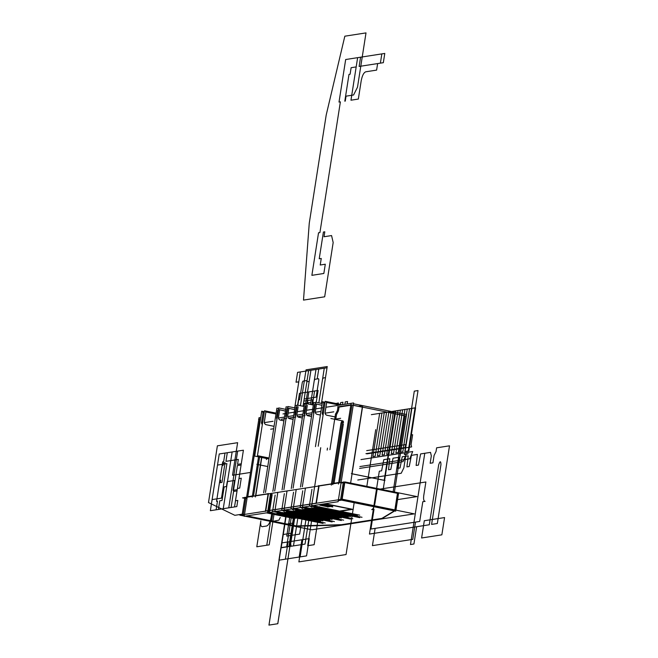 <?xml version="1.0" encoding="UTF-8"?>
<svg xmlns="http://www.w3.org/2000/svg" width="658" height="658" viewBox="0 0 658 658"><rect width="100%" height="100%" fill="white"/><g stroke="black" fill="none" stroke-linecap="round" stroke-linejoin="round"><path stroke-width="0.99" d="M263.652 492.76L276.895 408.207L278.638 408.56M278.416 409.975L277.791 410.066L276.631 417.468L277.791 410.066L276.631 417.468L277.791 410.066L278.416 409.975L277.791 410.066L278.416 409.975L277.791 410.066L276.631 417.468L277.257 417.369L276.59 417.476M276.615 417.616A2.517 2.336 81.2 0 0 276.969 419.228A2.517 2.336 -98.8 0 1 276.615 417.616A2.517 2.336 81.2 0 0 276.969 419.228A2.517 2.336 81.2 0 1 276.615 417.616M265.495 492.472L278.737 407.919L285.695 409.342M285.424 411.077L279.675 409.794M279.634 409.786L278.474 417.18M280.25 420.084A2.517 2.336 81.2 0 1 278.457 417.328A2.517 2.336 81.2 0 0 280.25 420.084A2.517 2.336 81.2 0 1 278.457 417.328A2.517 2.336 81.2 0 0 280.25 420.084L283.902 420.816L280.398 420.117M280.555 420.133A2.517 2.336 -98.8 0 1 278.54 417.057M276.566 417.624L277.232 417.517M279.699 409.63L278.499 417.32M285.432 411.061L279.313 409.695M272.856 491.32L286.098 406.776L287.842 407.129M287.62 408.544L286.995 408.634L285.835 416.037L286.995 408.634L285.835 416.037L286.995 408.634L287.62 408.544L286.995 408.634L287.62 408.544L286.995 408.634L285.835 416.037L286.46 415.938L285.794 416.045M285.819 416.185A2.517 2.336 81.2 0 0 286.172 417.797A2.517 2.336 -98.8 0 1 285.819 416.185A2.517 2.336 81.2 0 0 286.172 417.797A2.517 2.336 81.2 0 1 285.819 416.185M274.699 491.041L287.941 406.488L294.899 407.911M294.628 409.638L288.878 408.363M288.837 408.355L287.678 415.749M287.661 415.897A2.517 2.336 81.2 0 0 289.454 418.653A2.517 2.336 81.2 0 1 287.661 415.897A2.517 2.336 81.2 0 0 289.454 418.653A2.517 2.336 81.2 0 1 287.661 415.897M289.602 418.685L293.106 419.401L289.487 418.644M289.759 418.702A2.517 2.336 -98.8 0 1 287.743 415.617M285.769 416.193L286.436 416.086M288.903 408.199L287.702 415.889M294.636 409.621L288.517 408.264M282.06 489.889L295.302 405.344L297.046 405.698M296.824 407.105L296.199 407.203L295.039 414.606L296.199 407.203L295.039 414.606L296.199 407.203L296.824 407.105L296.199 407.203L296.824 407.105L296.199 407.203L295.039 414.606L295.664 414.507L294.998 414.614M295.023 414.754A2.517 2.336 81.2 0 0 295.376 416.366A2.517 2.336 -98.8 0 1 295.023 414.754A2.517 2.336 81.2 0 0 295.376 416.366A2.517 2.336 81.2 0 1 295.023 414.754M283.902 489.61L297.145 405.057L304.103 406.479M298.041 406.915L296.881 414.318M296.865 414.466A2.517 2.336 81.2 0 0 298.658 417.221A2.517 2.336 81.2 0 1 296.865 414.466A2.517 2.336 81.2 0 0 298.658 417.221A2.517 2.336 81.2 0 1 296.865 414.466M298.806 417.254L302.31 417.97L298.691 417.213M298.962 417.271A2.517 2.336 -98.8 0 1 296.955 414.186M294.973 414.762L295.639 414.655M298.115 406.767L296.906 414.458M291.264 488.458L304.506 403.913L306.25 404.267M306.028 405.673L305.402 405.772L304.243 413.175L305.402 405.772L304.243 413.175L305.402 405.772L306.028 405.673L305.402 405.772L306.028 405.673L305.402 405.772L304.243 413.175L304.868 413.076L304.202 413.183M304.226 413.323A2.517 2.336 81.2 0 0 304.58 414.935A2.517 2.336 -98.8 0 1 304.226 413.323A2.517 2.336 81.2 0 0 304.58 414.935A2.517 2.336 81.2 0 1 304.226 413.323M293.106 488.17L306.348 403.625L313.307 405.04M307.245 405.484L306.085 412.887M306.069 413.035A2.517 2.336 81.2 0 0 307.862 415.79A2.517 2.336 81.2 0 1 306.069 413.035A2.517 2.336 81.2 0 0 307.862 415.79A2.517 2.336 81.2 0 1 306.069 413.035M308.01 415.823L311.514 416.539M311.514 416.522L307.895 415.782M308.174 415.831A2.517 2.336 -98.8 0 1 306.159 412.755M304.177 413.331L304.843 413.224M307.319 405.328L306.11 413.027M300.476 487.027L313.71 402.482L315.453 402.836M315.231 404.242L314.606 404.341L313.455 411.744L314.606 404.341L313.455 411.744L314.606 404.341L315.231 404.242L314.606 404.341L315.231 404.242L314.606 404.341L313.455 411.744L314.072 411.645L313.405 411.744M313.43 411.892A2.517 2.336 81.2 0 0 313.784 413.504A2.517 2.336 -98.8 0 1 313.43 411.892A2.517 2.336 81.2 0 0 313.784 413.504A2.517 2.336 81.2 0 1 313.43 411.892M302.31 486.739L315.552 402.194L322.198 403.543M321.926 405.279L316.49 404.061M316.449 404.053L315.289 411.456M315.272 411.604A2.517 2.336 81.2 0 0 317.066 414.359A2.517 2.336 81.2 0 1 315.272 411.604A2.517 2.336 81.2 0 0 317.066 414.359A2.517 2.336 81.2 0 1 315.272 411.604M317.214 414.392L320.397 415.042L317.098 414.351M317.378 414.4A2.517 2.336 -98.8 0 1 315.363 411.324M313.381 411.892L314.047 411.793M316.523 403.897L315.314 411.595M321.926 405.262L316.128 403.963M283.54 513.84L286.205 513.429M288.697 513.034L290.811 512.705M293.304 512.319L295.409 511.99M297.901 511.603L300.015 511.274M302.507 510.888L304.613 510.559M307.105 510.172L309.219 509.843M311.711 509.457L313.817 509.127M316.309 508.741L318.423 508.412M320.915 508.025L323.02 507.696M332.603 506.208L322.453 504.143M267.938 510.666L317 503.033M319.92 505.204L327.906 506.833L319.92 505.204L327.906 506.833L319.92 505.204L327.906 506.833L330.365 506.446M331.361 506.29L325.677 505.138M325.414 505.081L321.515 504.291M316.013 503.296L269.18 510.575M283.104 510.929L284.264 511.167M292.308 509.498L293.468 509.736M301.512 508.066L302.672 508.305M310.716 506.635L311.876 506.874M319.673 506.75L317.181 507.137M320.726 447.711L311.695 505.385L359.704 515.156M311.958 489.363L309.4 505.747L357.409 515.518M351.24 403.321L353.585 402.951L338.122 501.709L267.526 512.689L270.43 494.133M351.109 403.338L325.932 407.253M323.062 407.705L315.75 408.84M313.817 409.144L306.546 410.271M304.613 410.576L297.334 411.702M295.409 412.007L288.13 413.134M286.197 413.438L282.989 413.94M271.713 494.397L269.196 510.468L271.713 494.397M316.375 503.131L319.056 485.974L331.459 484.041L319.056 485.974L331.459 484.041L319.056 485.974L316.375 503.131L319.056 485.974L316.375 503.131L319.056 485.974L331.459 484.041M331.731 483.918L341.041 424.451M341.083 424.196A3.142 1.102 101.5 0 1 342.464 421.038A3.142 1.102 101.5 0 1 343.476 422.625A3.142 1.102 -78.5 0 0 342.464 421.038A3.142 1.102 -78.5 0 0 341.083 424.196A3.142 1.102 101.5 0 1 342.464 421.038A3.142 1.102 101.5 0 1 343.476 422.625A3.142 1.102 -78.5 0 0 342.464 421.038A3.142 1.102 -78.5 0 0 341.083 424.196M343.377 423.842L334.075 483.26M334.017 483.646L338.64 482.931M339.775 482.709L351.931 405.065M350.813 405.238L339.051 407.063L350.813 405.238L339.051 407.063L350.813 405.238L339.051 407.063L338.5 410.559M338.352 411.003L336.509 414.68L335.753 419.491L336.509 414.68L338.352 411.003L336.509 414.68L338.352 411.003L336.509 414.68L335.753 419.491M276.064 513.865L268.661 512.352L271.474 494.347M278.219 513.413L275.727 513.799M325.216 523.011L277.207 513.24M275.143 495.096L272.577 511.472L320.594 521.243M281.418 419.261L286.649 418.447M288.582 418.151L295.853 417.016M297.786 416.711L305.057 415.585M306.99 415.28L311.826 414.532M395.261 412.278L405.262 414.31L406.619 414.104L394.372 492.349M393.139 491.748L405.024 415.864L393.139 491.748L405.024 415.864L395.022 413.833L405.024 415.864L395.022 413.833L405.024 415.864L393.139 491.748L405.024 415.864L395.022 413.833M277.824 492.332L274.88 511.118L322.889 520.889M284.108 512.171L332.117 521.942M334.42 521.58L286.411 511.809M287.423 511.982L284.93 512.368M284.346 493.665L281.78 510.04L329.798 519.812M287.028 490.901L284.083 509.687L332.093 519.458M293.312 510.74L341.321 520.511M343.624 520.149L295.615 510.378M296.626 510.55L294.142 510.937M293.55 492.233L290.984 508.609L339.002 518.381M296.232 489.47L293.287 508.256L341.296 518.027M302.516 509.3L350.525 519.08M352.828 518.718L304.819 508.947M305.83 509.119L303.346 509.506M302.754 490.802L300.196 507.178L348.205 516.949M305.435 488.039L302.491 506.825L350.5 516.596M311.719 507.869L359.729 517.64M362.032 517.287L314.022 507.515M315.042 507.688L312.55 508.075M310.469 508.182L307.977 508.568M301.265 509.613L298.773 509.999M292.062 511.044L289.569 511.43M282.858 512.475L280.366 512.862M318.299 485.908L331.459 483.86M331.254 506.421L327.61 506.989M318.785 485.563L315.98 503.518M320.52 504.447L332.784 506.94M341.025 422.954L331.287 485.152M340.803 424.402A3.142 1.102 101.5 0 1 342.621 420.89A3.142 1.102 101.5 0 1 343.237 422.576M358.487 406.307L362.739 405.641L350.492 483.877M351.898 473.727L362.319 407.179L351.898 473.727L362.319 407.179L353.214 405.32L362.319 407.179L353.214 405.32L362.319 407.179L351.898 473.727L362.319 407.179L353.214 405.32M342.505 422.428L332.767 484.625M332.841 483.449L338.821 482.52M395.014 412.229L362.739 405.657M362.698 405.649L353.461 403.773M351.117 403.296L338.459 484.091M394.636 413.75L384.214 480.307M384.206 480.348L352.071 473.801M351.364 473.62L384.971 480.455M390.803 412.879L395.277 412.188L383.03 490.416M406.315 416.045L351.125 404.81L337.727 406.891M337.365 410.806L338.023 406.595M337.505 410.362L335.35 414.655M329.929 449.685L335.555 413.775M327.166 450.113L327.487 448.09M268.941 458.988L254.704 456.084L261.728 411.201L264.343 411.727M264.269 412.196L263.118 412.369L264.269 412.196L263.118 412.369L264.269 412.196L263.118 412.369L261.571 422.239L262.723 422.058L261.522 422.247M261.547 422.436A2.517 2.336 81.2 0 0 262.336 424.55A2.517 2.336 -98.8 0 1 261.547 422.436A2.517 2.336 81.2 0 0 262.336 424.55A2.517 2.336 81.2 0 1 261.547 422.436M269.097 458.026L257.459 455.657L264.491 410.765L276.121 413.134M275.99 413.997L265.931 411.949M265.881 411.941L264.335 421.811M264.31 422A2.517 2.336 81.2 0 0 266.12 424.706A2.517 2.336 81.2 0 1 264.31 422A2.517 2.336 81.2 0 0 266.12 424.706A2.517 2.336 81.2 0 1 264.31 422M266.26 424.747L273.777 426.277M266.161 424.706L274.082 426.318M266.416 424.755A2.517 2.336 -98.8 0 1 264.409 421.688M263.093 412.179L264.302 411.998M261.489 422.444L262.69 422.255M265.964 411.735L264.36 421.992M261.571 422.239L263.118 412.369L261.571 422.239L263.118 412.369L261.571 422.239L262.723 422.058M262.723 412.311L264.286 412.064M275.99 413.981L265.593 411.867M315.445 446.634L322.478 401.75L325.085 402.277M325.019 402.737L323.868 402.918L325.019 402.737L323.868 402.918L325.019 402.737L323.868 402.918L322.321 412.788L323.473 412.607L322.264 412.796M322.297 412.985A2.517 2.336 81.2 0 0 323.078 415.099A2.517 2.336 -98.8 0 1 322.297 412.985A2.517 2.336 81.2 0 0 323.078 415.099A2.517 2.336 81.2 0 1 322.297 412.985M318.209 446.206L325.241 401.314L342.078 404.744M339.594 405.131L326.681 402.499M326.623 402.49L325.085 412.352M325.06 412.55A2.517 2.336 81.2 0 0 326.861 415.256A2.517 2.336 81.2 0 1 325.06 412.55A2.517 2.336 81.2 0 0 326.861 415.256A2.517 2.336 81.2 0 1 325.06 412.55M327.001 415.288L334.527 416.818M326.911 415.256L334.832 416.868M327.166 415.305A2.517 2.336 -98.8 0 1 325.159 412.237M323.843 402.729L325.044 402.54M322.231 412.994L323.44 412.805M326.713 402.285L325.11 412.541M322.321 412.788L323.868 402.918L322.321 412.788L323.868 402.918L322.321 412.788L323.473 412.607M323.465 402.861L325.036 402.614M339.651 405.122L326.335 402.408M258.536 456.866L252.228 497.16M253.486 496.14L259.597 457.08M258.569 419.204L260.527 418.899M260.461 419.294L259.894 419.385L247.786 496.683L259.894 419.385L247.786 496.683L259.894 419.385L260.461 419.294L259.894 419.385L260.461 419.294L259.894 419.385L247.786 496.683M266.424 459.564L266.737 457.54M272.173 494.487L269.369 512.401L244.241 516.308L247.021 498.534M260.757 417.394L259.68 417.74M247.729 497.07L252.351 496.354M261.777 457.524L255.806 495.63M255.781 495.819L268.094 493.903M268.431 493.854L265.75 511.003M265.733 511.118L268.061 510.756M270.652 494.183L267.839 512.187L323.045 523.423M255.016 495.754L268.176 493.706M268.168 493.442L265.355 511.398M265.363 511.069L268.077 510.641M261.571 457.483L255.386 496.971M246.553 496.872L252.532 495.943M259.071 417.616L246.421 498.41M244.282 516.053L239.833 515.148L342.25 499.208L414.269 513.865L311.851 529.805L244.99 516.193M325.192 503.715L351.89 509.152M351.273 509.243L293.904 518.175L351.273 509.243L293.904 518.175L267.206 512.738L293.904 518.175L351.273 509.243L293.904 518.175L267.206 512.738M244.455 514.926L243.189 515.124M246.964 515.888L296.273 525.923L341.494 524.689L381.854 518.414L394.315 510.871L381.854 518.414L341.494 524.689L296.273 525.923L246.964 515.888L296.273 525.923L246.964 515.888L296.273 525.923L341.494 524.689L296.273 525.923L341.494 524.689L381.854 518.414L341.494 524.689L381.854 518.414L394.315 510.871M394.759 510.6L342.053 499.874M340.671 499.957L338.344 500.319M324.583 503.814L352.548 509.506M292.933 518.644L353.239 509.259M266.416 512.862L294.381 518.553M267.345 512.714L273.383 513.33M244.718 498.328L242.531 497.884L344.957 481.944L416.975 496.601L397.572 499.619M247.161 497.662L245.886 497.859L243.263 514.614L245.886 497.859L243.263 514.614L245.886 497.859L247.161 497.662L245.886 497.859L247.161 497.662L245.886 497.859L243.263 514.614M394.866 509.917L397.465 493.335L394.866 509.917L397.465 493.335L344.759 482.61L397.465 493.335L394.866 509.917L397.465 493.335L344.759 482.61M343.254 482.709L341.041 483.054M323.07 504.044L325.669 505.196M344.833 482.125L342.152 499.225M342.02 500.08L338.286 500.664M341.749 499.29L344.373 482.536M398.575 493.212L395.927 510.131M343.986 482.1L343.369 481.969L340.556 499.932L395.762 511.167M397.777 492.834L395.096 509.966M394.964 510.789L381.541 518.915M340.63 525.166L382.611 518.636M342.341 525.018L295.319 526.293M245.5 497.423L244.883 497.292L242.07 515.247L244.332 515.716M245.969 516.045L297.284 526.49M244.406 515.272L242.728 515.527M294.529 517.714L301.858 516.917L294.529 517.714M294.381 517.591L291.946 533.153L283.17 534.518L285.942 516.834L283.17 534.518L285.942 516.834L283.17 534.518L285.942 516.834L283.17 534.518L285.942 516.834L283.17 534.518L285.942 516.834L283.17 534.518L285.942 516.834L283.17 534.518L285.942 516.834L283.17 534.518L285.942 516.834L283.17 534.518L285.942 516.834L283.17 534.518L285.942 516.834L283.17 534.518L291.946 533.153L283.17 534.518L291.946 533.153L283.17 534.518L291.946 533.153L283.17 534.518L291.946 533.153L283.17 534.518L291.946 533.153L283.17 534.518L291.938 533.153L283.17 534.518L291.938 533.153L283.17 534.518L291.938 533.153L283.17 534.518L291.938 533.153L283.17 534.518L291.938 533.153L294.381 517.591L291.946 533.153L294.381 517.591M280.234 517.533L278.943 520.141L271.507 521.638L272.667 514.235L271.507 521.638L272.667 514.235L271.507 521.638L272.667 514.235L271.507 521.638L272.667 514.235L271.507 521.638L272.667 514.235L271.507 521.638L272.667 514.235L271.507 521.638L272.667 514.235L271.507 521.638L272.667 514.235L271.507 521.638L272.667 514.235L271.507 521.638L272.667 514.235L271.507 521.638L278.943 520.141L271.507 521.638L278.943 520.141L271.507 521.638L278.943 520.141L271.507 521.638L278.943 520.141L271.507 521.638L278.943 520.141L271.507 521.638L278.943 520.141L271.507 521.638L278.943 520.141L271.507 521.638L278.943 520.141L271.507 521.638L278.943 520.141L271.507 521.638L278.943 520.141L280.234 517.533M278.877 417.945L284.486 417.073M276.631 417.468L277.257 417.369M288.081 416.514L293.69 415.642M285.835 416.037L286.46 415.938M297.284 415.083L302.894 414.211M295.039 414.606L295.664 414.507M306.488 413.652L312.098 412.78M304.243 413.175L304.868 413.076M315.692 412.221L320.964 411.398M313.455 411.744L314.072 411.645M306.883 381.739L309.186 381.385L305.625 404.144L309.186 381.385L306.48 398.649L304.177 399.011L306.883 381.739L309.186 381.385L306.48 398.649L304.177 399.011L306.883 381.739L306.62 380.579L302.935 381.155L302.285 382.462L299.579 399.727L298.658 399.867L297.827 405.196L298.658 399.867L297.827 405.196L298.658 399.867L297.827 405.196L298.658 399.867L297.827 405.196L298.658 399.867L297.827 405.196L298.658 399.867L297.827 405.196L298.658 399.867L297.827 405.196L298.658 399.867L297.827 405.196L298.658 399.867L297.827 405.196L298.658 399.867L297.827 405.196L298.658 399.867L299.579 399.727L298.658 399.867L299.579 399.727L298.658 399.867L299.579 399.727L298.658 399.867L299.579 399.727L298.658 399.867L299.579 399.727L298.658 399.867L299.579 399.727L298.658 399.867L299.579 399.727L298.658 399.867L299.579 399.727L298.658 399.867L299.579 399.727L298.658 399.867L299.579 399.727L302.285 382.462L299.579 399.727L302.285 382.462L299.579 399.727L302.285 382.462L299.579 399.727L302.285 382.462L299.579 399.727L302.285 382.462L299.579 399.727L302.285 382.462L299.579 399.727L302.285 382.462L299.579 399.727L302.285 382.462L299.579 399.727L302.285 382.462L299.579 399.727L302.285 382.462L302.935 381.155L302.285 382.462L302.935 381.155L302.285 382.462L302.935 381.155L302.285 382.462L302.935 381.155L302.285 382.462L302.935 381.155L302.285 382.462L302.935 381.155L302.285 382.462L302.935 381.155L302.285 382.462L302.935 381.155L302.285 382.462L302.935 381.155L302.285 382.462L302.935 381.155L306.62 380.579L304.317 380.941L305.863 371.071L324.271 368.209L318.842 402.861L324.271 368.209L318.842 402.861L324.271 368.209L318.842 402.861L324.271 368.209L318.842 402.861L324.271 368.209L318.842 402.861L324.271 368.209L305.863 371.071L324.271 368.209L305.863 371.071L324.271 368.209L305.863 371.071L324.271 368.209L305.863 371.071L324.271 368.209L305.863 371.071L304.317 380.941L305.863 371.071L304.317 380.941L305.863 371.071L304.317 380.941L305.863 371.071L304.317 380.941L305.863 371.071L304.317 380.941L306.62 380.579L302.935 381.155L306.62 380.579L302.935 381.155L306.62 380.579L302.935 381.155L306.62 380.579L302.935 381.155L306.62 380.579L302.935 381.155L306.62 380.579L302.935 381.155L306.62 380.579L302.935 381.155L306.62 380.579L302.935 381.155L306.62 380.579L302.935 381.155L306.62 380.579L306.883 381.739L309.186 381.385L305.625 404.144L310.921 370.289L305.625 404.144L309.186 381.385L306.48 398.649L304.177 399.011L306.883 381.739L309.186 381.385L306.48 398.649L304.177 399.011L306.883 381.739L306.62 380.579L306.883 381.739L306.62 380.579L306.883 381.739L306.62 380.579L306.883 381.739L309.186 381.385L306.48 398.649L304.177 399.011L306.883 381.739L309.186 381.385L306.48 398.649L304.177 399.011L306.883 381.739L306.62 380.579L306.883 381.739L309.186 381.385L306.48 398.649L304.177 399.011L306.883 381.739L309.186 381.385L306.48 398.649L304.177 399.011L306.883 381.739L309.186 381.385L306.48 398.649L304.177 399.011L306.883 381.739L309.186 381.385L306.48 398.649L304.177 399.011L306.883 381.739L306.62 380.579L306.883 381.739L306.62 380.579L306.883 381.739L306.62 380.579L306.883 381.739L309.186 381.385L306.48 398.649L304.177 399.011L306.883 381.739L309.186 381.385L306.48 398.649L304.177 399.011L306.883 381.739L309.186 381.385L306.48 398.649L304.177 399.011L306.883 381.739L309.186 381.385L306.48 398.649L304.177 399.011L306.883 381.739L306.62 380.579L306.883 381.739L306.62 380.579L306.883 381.739L306.62 380.579L306.883 381.739L309.186 381.385L306.48 398.649L304.177 399.011L306.883 381.739L309.186 381.385L306.48 398.649L304.177 399.011L306.883 381.739L309.186 381.385L306.48 398.649L304.177 399.011L306.883 381.739L309.186 381.385L306.48 398.649L304.177 399.011L306.883 381.739L306.62 380.579L306.883 381.739L306.62 380.579L306.883 381.739L306.62 380.579L306.883 381.739L309.186 381.385L306.48 398.649L304.177 399.011L306.883 381.739L309.186 381.385L306.48 398.649L304.177 399.011L306.883 381.739L309.186 381.385L306.48 398.649L304.177 399.011L306.883 381.739L309.186 381.385L306.48 398.649L304.177 399.011L306.883 381.739L306.62 380.579L306.883 381.739L309.186 381.385L305.625 404.144L310.921 370.289L305.625 404.144L310.921 370.289L305.625 404.144L310.921 370.289L305.625 404.144L310.921 370.289L305.625 404.144L310.921 370.289L305.625 404.144L310.921 370.289L305.625 404.144L310.921 370.289L305.625 404.144L310.921 370.289L305.625 404.144L309.186 381.385L305.625 404.144L309.186 381.385L306.48 398.649L304.177 399.011L306.883 381.739L309.186 381.385L306.48 398.649L304.177 399.011L306.883 381.739L309.186 381.385L306.48 398.649L304.177 399.011L306.883 381.739L309.186 381.385L306.48 398.649L304.177 399.011L306.883 381.739L309.186 381.385L305.625 404.144L309.186 381.385L305.625 404.144L309.186 381.385L306.48 398.649L304.177 399.011L306.883 381.739L309.186 381.385L306.48 398.649L304.177 399.011L306.883 381.739L309.186 381.385L306.48 398.649L304.177 399.011L306.883 381.739L309.186 381.385L306.48 398.649L304.177 399.011L306.883 381.739L309.186 381.385L305.625 404.144L309.186 381.385L305.625 404.144L309.186 381.385L306.48 398.649L304.177 399.011L306.883 381.739L309.186 381.385L306.48 398.649L304.177 399.011L306.883 381.739L309.186 381.385L306.48 398.649L304.177 399.011L306.883 381.739L309.186 381.385L306.48 398.649L304.177 399.011L306.883 381.739L309.186 381.385L305.625 404.144L309.186 381.385L305.625 404.144L309.186 381.385L306.48 398.649L304.177 399.011L306.883 381.739L309.186 381.385L306.48 398.649L304.177 399.011L306.883 381.739L309.186 381.385L306.48 398.649L304.177 399.011L306.883 381.739L309.186 381.385L306.48 398.649L304.177 399.011L306.883 381.739L309.186 381.385L306.48 398.649L304.177 399.011L306.883 381.739L309.186 381.385L306.48 398.649L304.177 399.011L306.883 381.739L309.186 381.385L306.883 381.739L309.186 381.385L306.883 381.739L309.186 381.385L306.883 381.739L309.186 381.385L306.883 381.739L309.186 381.385L306.883 381.739L309.186 381.385L306.883 381.739L309.186 381.385L306.883 381.739L309.186 381.385L306.883 381.739L309.186 381.385L306.883 381.739L309.186 381.385L306.883 381.739L303.042 406.257L308.618 370.643L310.921 370.289L305.625 404.144L310.921 370.289L308.618 370.643L327.034 367.781L325.488 377.643L323.185 378.005L322.535 379.304L318.842 402.861L322.535 379.304L323.185 378.005L322.535 379.304L323.185 378.005L322.535 379.304L323.185 378.005L322.535 379.304L323.185 378.005L325.488 377.643L323.185 378.005L325.488 377.643L323.185 378.005L325.488 377.643L323.185 378.005L325.488 377.643L327.034 367.781L325.488 377.643L327.034 367.781L325.488 377.643L327.034 367.781L325.488 377.643L327.034 367.781L308.618 370.643L327.034 367.781L308.618 370.643L327.034 367.781L308.618 370.643L327.034 367.781L308.618 370.643L310.921 370.289L308.618 370.643L310.921 370.289L308.618 370.643L303.042 406.257L306.883 381.739M294.71 407.87L300.336 371.935L318.743 369.072L317.205 378.934L314.902 379.296L314.244 380.595L310.51 404.473L314.244 380.595L311.547 397.86L304.177 399.011L307.862 398.435L307.031 403.765L307.862 398.435L307.031 403.765L307.862 398.435L304.177 399.011L307.862 398.435L307.031 403.765L307.862 398.435L307.031 403.765L307.862 398.435L304.177 399.011L307.862 398.435L307.031 403.765L307.862 398.435L307.031 403.765L307.862 398.435L304.177 399.011L307.862 398.435L307.031 403.765L307.862 398.435L307.031 403.765L307.862 398.435L304.177 399.011L307.862 398.435L307.031 403.765L307.862 398.435L307.031 403.765L307.862 398.435L304.177 399.011L307.862 398.435L307.031 403.765L307.862 398.435L307.031 403.765L307.862 398.435L304.177 399.011L307.862 398.435L307.031 403.765L307.862 398.435L307.031 403.765L307.862 398.435L304.177 399.011L307.862 398.435L307.031 403.765L307.862 398.435L307.031 403.765L307.862 398.435L304.177 399.011L307.862 398.435L307.031 403.765L307.862 398.435L307.031 403.765L307.862 398.435L304.177 399.011L307.862 398.435L307.031 403.765L307.862 398.435L307.031 403.765L307.862 398.435L311.547 397.86L307.862 398.435L311.547 397.86L307.862 398.435L311.547 397.86L307.862 398.435L311.547 397.86L307.862 398.435L311.547 397.86L307.862 398.435L311.547 397.86L307.862 398.435L311.547 397.86L307.862 398.435L311.547 397.86L307.862 398.435L311.547 397.86L314.244 380.595L310.51 404.473L315.988 369.5L310.51 404.473L315.988 369.5L310.51 404.473L315.988 369.5L310.51 404.473L315.988 369.5L310.51 404.473L314.244 380.595L311.547 397.86L314.244 380.595L314.902 379.296L314.244 380.595L314.902 379.296L314.244 380.595L314.902 379.296L314.244 380.595L314.902 379.296L314.244 380.595L314.902 379.296L314.244 380.595L314.902 379.296L314.244 380.595L314.902 379.296L314.244 380.595L314.902 379.296L314.244 380.595L314.902 379.296L314.244 380.595L314.902 379.296L314.244 380.595L314.902 379.296L314.244 380.595L314.902 379.296L314.244 380.595L314.902 379.296L314.244 380.595L314.902 379.296L318.579 378.72L314.902 379.296L318.579 378.72L314.902 379.296L318.579 378.72L314.902 379.296L318.579 378.72L314.902 379.296L318.579 378.72L314.902 379.296L318.579 378.72L314.902 379.296L318.579 378.72L314.902 379.296L318.579 378.72L314.902 379.296L317.205 378.934L318.743 369.072L317.205 378.934L318.743 369.072L317.205 378.934L318.743 369.072L317.205 378.934L318.743 369.072L317.205 378.934L318.743 369.072L300.336 371.935L318.743 369.072L300.336 371.935L318.743 369.072L300.336 371.935L318.743 369.072L300.336 371.935L318.743 369.072L300.336 371.935L294.71 407.87L298.6 383.03L298.337 381.87L296.034 382.224L297.581 372.362L315.988 369.5L310.51 404.473L315.988 369.5L297.581 372.362L315.988 369.5L297.581 372.362L315.988 369.5L297.581 372.362L315.988 369.5L297.581 372.362L315.988 369.5L297.581 372.362L296.034 382.224L297.581 372.362L296.034 382.224L297.581 372.362L296.034 382.224L297.581 372.362L296.034 382.224L297.581 372.362L296.034 382.224L298.337 381.87L296.034 382.224L298.337 381.87L296.034 382.224L298.337 381.87L296.034 382.224L298.337 381.87L296.034 382.224L298.337 381.87L298.6 383.03L298.337 381.87L298.6 383.03L298.337 381.87L298.6 383.03L298.337 381.87L298.6 383.03L298.337 381.87L298.6 383.03L294.71 407.87L300.336 371.935L294.71 407.87M316.235 402.334L317.066 397.004L316.144 397.144L318.85 379.88L318.579 378.72L314.902 379.296L318.579 378.72L318.85 379.88L318.579 378.72L318.85 379.88L318.579 378.72L318.85 379.88L318.579 378.72L318.85 379.88L318.579 378.72L318.85 379.88L318.579 378.72L318.85 379.88L318.579 378.72L318.85 379.88L318.579 378.72L318.85 379.88L318.579 378.72L318.85 379.88L316.144 397.144L318.85 379.88L316.144 397.144L318.85 379.88L316.144 397.144L318.85 379.88L316.144 397.144L318.85 379.88L316.144 397.144L318.85 379.88L316.144 397.144L318.85 379.88L316.144 397.144L318.85 379.88L316.144 397.144L318.85 379.88L316.144 397.144L317.066 397.004L307.862 398.435L317.066 397.004L316.235 402.334L318.094 390.465L316.235 402.334M354.168 502.696L346.05 554.554L298.88 561.891L301.578 544.627L288.928 546.601L293.493 517.41L288.928 546.601L293.493 517.41L288.928 546.601L301.578 544.627L298.88 561.891L346.05 554.554L354.168 502.696M291.321 516.966L286.625 546.954L280.876 547.851L285.736 516.793L280.876 547.851L285.736 516.793L280.876 547.851L285.736 516.793L280.876 547.851L285.736 516.793L280.876 547.851L302.038 544.561L280.876 547.851L286.625 546.954L291.321 516.966M369.459 534.066L379.312 471.177L381.615 470.815L383.811 459.646L389.791 458.716L388.516 469.746L390.819 469.384L393.015 458.215L398.995 457.285L397.72 468.315L400.023 467.953L402.219 456.784L408.199 455.854L406.924 466.884L409.227 466.522L411.423 455.352L417.402 454.423L416.127 465.445L418.43 465.091L420.626 453.921L430.521 452.383L431.319 455.862L430.159 463.265L432.923 462.837L434.083 455.435L436.04 451.52L436.624 447.818L449.504 445.82L437.34 523.505L431.59 524.401L440.959 464.597C440.811 460.732 440.046 460.855 438.656 464.951L429.287 524.763L369.459 534.066L379.312 471.177L381.615 470.815L383.811 459.646L389.791 458.716L388.516 469.746L390.819 469.384L393.015 458.215L398.995 457.285L397.72 468.315L400.023 467.953L402.219 456.784L408.199 455.854L406.924 466.884L409.227 466.522L411.423 455.352L417.402 454.423L416.127 465.445L418.43 465.091L420.626 453.921L430.521 452.383L431.319 455.862L430.159 463.265L432.923 462.837L434.083 455.435L436.04 451.52L436.624 447.818L449.504 445.82L437.34 523.505L431.59 524.401L440.959 464.597C440.811 460.732 440.046 460.855 438.656 464.951L429.287 524.763L369.459 534.066M236.822 506.578L234.519 506.94L235.49 500.771L237.793 500.417L236.822 506.578L234.519 506.94L235.49 500.771L237.793 500.417L236.822 506.578L234.519 506.94L235.49 500.771L237.793 500.417L236.822 506.578L234.519 506.94L235.49 500.771L237.793 500.417L236.822 506.578L234.519 506.94L235.49 500.771L237.793 500.417L236.822 506.578L234.519 506.94L235.49 500.771L237.793 500.417L236.822 506.578L234.519 506.94L235.49 500.771L237.793 500.417L236.822 506.578L234.519 506.94L235.49 500.771L237.793 500.417L236.822 506.578L234.519 506.94L235.49 500.771L237.793 500.417L236.822 506.578L234.519 506.94L235.49 500.771L237.793 500.417L236.822 506.578M386.559 412.303L379.798 455.459L377.495 455.821L384.256 412.656L386.559 412.303L379.798 455.459L377.495 455.821L384.256 412.656L386.559 412.303M395.762 410.863L389.001 454.028L386.698 454.39L393.459 411.225L395.762 410.863L389.001 454.028L386.698 454.39L393.459 411.225L395.762 410.863M404.966 409.432L398.205 452.597L395.902 452.951L402.663 409.794L404.966 409.432L398.205 452.597L395.902 452.951L402.663 409.794L404.966 409.432M238.961 478.572L241.264 478.218L239.718 488.08L237.423 488.442L238.961 478.572L241.264 478.218L239.718 488.08L237.423 488.442L238.961 478.572L241.264 478.218L239.718 488.08L237.423 488.442L238.961 478.572L241.264 478.218L239.718 488.08L237.423 488.442L238.961 478.572L241.264 478.218L239.718 488.08L237.423 488.442L238.961 478.572L241.264 478.218L239.718 488.08L237.423 488.442L238.961 478.572L241.264 478.218L239.718 488.08L237.423 488.442L238.961 478.572L241.264 478.218L239.718 488.08L237.423 488.442L238.961 478.572L241.264 478.218L239.718 488.08L237.423 488.442L238.961 478.572L241.264 478.218L239.718 488.08L237.423 488.442L238.961 478.572M409.564 408.717L402.803 451.881L400.508 452.235L407.261 409.079L409.564 408.717L402.803 451.881L400.508 452.235L407.261 409.079L409.564 408.717M400.36 410.148L393.599 453.313L391.304 453.666L398.057 410.51L400.36 410.148L393.599 453.313L391.304 453.666L398.057 410.51L400.36 410.148M391.156 411.579L384.395 454.744L382.101 455.106L388.853 411.941L391.156 411.579L384.395 454.744L382.101 455.106L388.853 411.941L391.156 411.579M381.953 413.018L375.192 456.175L372.897 456.537L379.65 413.372L381.953 413.018L375.192 456.175L372.897 456.537L379.65 413.372L381.953 413.018M336.024 403.51L338.36 402.951L338.204 403.954L338.36 402.951L336.024 403.51M340.375 404.399L340.663 402.597L342.958 402.235L342.579 404.662L342.958 402.235L340.663 402.597L340.375 404.399M303.042 406.257L308.618 370.643L303.042 406.257L305.205 392.472L314.59 391.008L312.427 404.859L314.59 391.008L312.427 404.859L314.59 391.008L305.205 392.472L318.094 390.465L305.205 392.472L318.094 390.465L305.205 392.472L303.042 406.257L305.205 392.472L303.042 406.257L303.47 403.568L310.831 402.425L310.51 404.473L310.831 402.425L303.47 403.568L303.042 406.257M413.084 423.81L408.832 450.944L405.106 451.52L411.867 408.363L415.593 407.779L413.084 423.81L408.832 450.944L405.106 451.52L411.867 408.363L415.593 407.779L413.084 423.81M268.974 625.1L281.106 547.612L289.907 546.247L277.775 623.726L268.974 625.1L281.106 547.612L289.907 546.247L277.775 623.726L268.974 625.1L281.106 547.612L289.907 546.247L277.775 623.726L268.974 625.1L281.106 547.612L289.907 546.247L277.775 623.726L268.974 625.1L281.081 547.62L289.931 546.239L277.799 623.726L268.949 625.1L281.081 547.62L289.931 546.239L277.799 623.726L268.949 625.1L281.081 547.62L289.931 546.239L277.799 623.726L268.949 625.1L281.081 547.62L289.931 546.239L277.799 623.726L268.949 625.1M375.718 429.625L366.835 486.352L375.718 429.625M299.637 534.107L302.359 516.711L299.637 534.107L302.359 516.711L299.637 534.107L286.748 536.106L299.637 534.107M306.529 515.905L302.038 544.561L280.876 547.851L302.038 544.561L306.529 515.905M289.8 516.662L286.748 536.106L289.8 516.662M299.448 393.369L308.841 391.905L307.492 400.541L308.289 404.02L307.492 400.541L308.289 404.02L307.492 400.541L308.841 391.905L307.492 400.541L308.841 391.905L299.448 393.369L308.841 391.905L299.448 393.369L297.605 405.155L299.448 393.369M368.57 475.257L366.835 486.352L368.57 475.257M311.818 404.736L312.599 399.743L303.856 401.1L305.205 392.472L303.856 401.1L312.599 399.743L303.856 401.1L312.599 399.743L311.818 404.736M293.484 545.893L291.181 546.247L290.647 543.927L294.759 517.665L290.647 543.927L294.759 517.665L290.647 543.927L291.181 546.247L290.647 543.927L291.181 546.247L293.484 545.893L291.181 546.247L293.484 545.893L297.934 517.459L293.484 545.893M344.882 404.308L345.261 401.882L347.564 401.52L347.185 403.946L347.564 401.52L345.261 401.882L344.882 404.308M270.677 429.197L273.679 428.728M264.393 422.625L273.037 421.285M336.032 417.74A2.517 2.336 81.2 0 0 334.618 416.843A2.517 2.336 81.2 0 1 336.032 417.74M334.585 419.253L340.63 418.315M325.134 413.175L333.779 411.834M305.032 544.092L288.928 546.601L305.032 544.092L309.605 514.877L305.032 544.092M241.28 463.775L237.554 464.359L238.328 459.424L225.949 461.348L227.298 452.72L243.402 450.212L241.28 463.775L237.554 464.359L238.328 459.424L225.949 461.348L227.298 452.72L243.402 450.212L241.28 463.775M232.134 451.964L223.251 508.692L210.363 510.698L212.098 499.595L221.491 498.139L226.895 463.61L217.51 465.066L219.246 453.971L232.134 451.964L223.251 508.692L210.363 510.698L212.098 499.595L221.491 498.139L226.895 463.61L217.51 465.066L219.246 453.971L232.134 451.964M410.477 544.528L424.772 453.28L430.521 452.383L431.319 455.862L430.159 463.265L432.923 462.837L434.083 455.435L436.04 451.52L436.624 447.818L449.504 445.82L437.34 523.505L431.59 524.401L440.959 464.597C440.811 460.732 440.046 460.855 438.656 464.951L429.287 524.763L416.629 526.729L413.931 543.993L410.477 544.528L424.772 453.28L430.521 452.383L431.319 455.862L430.159 463.265L432.923 462.837L434.083 455.435L436.04 451.52L436.624 447.818L449.504 445.82L437.34 523.505L431.59 524.401L440.959 464.597C440.811 460.732 440.046 460.855 438.656 464.951L429.287 524.763L416.629 526.729L413.931 543.993L410.477 544.528M306.052 369.837L327.223 366.547L321.449 403.395L327.223 366.547L306.052 369.837L300.435 405.731L306.052 369.837M243.402 450.212L234.519 506.94L228.77 507.836L237.653 451.108L243.402 450.212L234.519 506.94L228.77 507.836L237.653 451.108L243.402 450.212M227.216 481.607L234.585 480.463L233.039 490.325L233.771 490.21L231.073 507.474L218.415 509.44L219.764 500.812L222.026 500.458L224.148 486.895L226.451 486.542L227.216 481.607L234.585 480.463L233.039 490.325L233.771 490.21L231.073 507.474L218.415 509.44L219.764 500.812L222.026 500.458L224.148 486.895L226.451 486.542L227.216 481.607M404.834 451.569L414.293 391.14L418.019 390.556L411.266 433.721L411.53 434.88L410.789 434.996L408.281 451.026L404.834 451.569L414.293 391.14L418.019 390.556L411.266 433.721L411.53 434.88L410.789 434.996L408.281 451.026L404.834 451.569M241.091 465.009L237.225 489.675L233.5 490.251L237.357 465.593L241.091 465.009L237.225 489.675L233.5 490.251L237.357 465.593L241.091 465.009M237.036 490.909L234.519 506.94L231.073 507.474L233.582 491.444L237.036 490.909L234.519 506.94L231.073 507.474L233.582 491.444L237.036 490.909M404.366 454.546L404.637 452.794L408.092 452.26L407.82 454.004L404.366 454.546L404.637 452.794L408.092 452.26L407.82 454.004L404.366 454.546M224.995 453.074L223.646 461.71L222.725 461.85L216.548 501.314L217.469 501.166L216.112 509.802L210.363 510.698L219.246 453.971L224.995 453.074L223.646 461.71L222.725 461.85L216.548 501.314L217.469 501.166L216.112 509.802L210.363 510.698L219.246 453.971L224.995 453.074M237.62 442.686L232.529 475.249L250.484 472.452L232.529 475.249L237.62 442.686L217.379 445.836L237.62 442.686M242.243 514.161L234.848 515.313L208.496 502.564L217.379 445.836L208.496 502.564L234.848 515.313L242.243 514.161M360.979 459.588L412.689 451.544L409.761 458.807L359.885 466.563L409.761 458.807L412.689 451.544L360.979 459.588L406.249 452.548L405.789 455.492L403.025 461.653L359.597 468.414L403.025 461.653L405.789 455.492L406.249 452.548L403.848 467.871L401.207 473.258L357.779 480.019L401.207 473.258L403.848 467.871L406.249 452.548L360.979 459.588M348.995 74.403L350.097 74.239L351.125 67.7L356.184 66.91L357.631 57.665L345.672 59.524L339.01 102.072L340.383 101.858L319.92 232.57L318.538 232.784L311.876 275.332L323.843 273.473L325.291 264.22L320.224 265.01L321.252 258.471L319.22 258.791L323.415 232.027L324.797 231.813L324.024 236.748L331.566 235.572L333.17 242.539L324.674 296.799L303.502 300.097L309.26 223.218L326.195 115.068L344.833 36.19L366.004 32.9L357.508 87.16L353.585 94.991L346.034 96.167L345.261 101.093L344.808 101.168L348.995 74.403L350.097 74.239L351.125 67.7L356.184 66.91L357.631 57.665L345.672 59.524L339.01 102.072L340.383 101.858L319.92 232.57L318.538 232.784L311.876 275.332L323.843 273.473L325.291 264.22L320.224 265.01L321.252 258.471L319.22 258.791L323.415 232.027L324.797 231.813L324.024 236.748L331.566 235.572L333.17 242.539L324.674 296.799L303.502 300.097L309.26 223.218L326.195 115.068L344.833 36.19L366.004 32.9L357.508 87.16L353.585 94.991L346.034 96.167L345.261 101.093L344.808 101.168L348.995 74.403M380.39 63.143L377.634 63.579L376.606 70.11L365.749 71.804C363.709 72.619 362.188 75.662 361.176 80.934L358.339 99.062L350.969 100.205L357.631 57.665L381.837 53.898L380.39 63.143L377.634 63.579L376.606 70.11L365.749 71.804C363.709 72.619 362.188 75.662 361.176 80.934L358.339 99.062L350.969 100.205L357.631 57.665L381.837 53.898L380.39 63.143M225.061 462.689L221.976 482.421L220.364 482.676L220.751 480.208L219.871 480.34L222.19 465.543L223.062 465.403L223.449 462.944L225.061 462.689L221.976 482.421L220.364 482.676L220.751 480.208L219.871 480.34L222.19 465.543L223.062 465.403L223.449 462.944L225.061 462.689M383.334 62.691L359.128 66.45L360.576 57.205L384.782 53.438L383.334 62.691L359.128 66.45L360.576 57.205L384.782 53.438L383.334 62.691M273.991 514.4L269.221 544.849L266.778 545.235L271.68 513.931L266.778 545.235L256.793 546.79L260.848 520.889C260.395 524.615 260.848 526.548 262.188 526.696L266.646 526.005C268.686 525.183 270.208 522.139 271.219 516.867L266.778 545.235L256.793 546.79L260.848 520.889C260.395 524.615 260.848 526.548 262.188 526.696L266.646 526.005C268.686 525.183 270.208 522.139 271.219 516.867L266.778 545.235L256.793 546.79L260.848 520.889C260.395 524.615 260.848 526.548 262.188 526.696L266.646 526.005C268.686 525.183 270.208 522.139 271.219 516.867L266.778 545.235L256.793 546.79L260.848 520.889C260.395 524.615 260.848 526.548 262.188 526.696L266.646 526.005C268.686 525.183 270.208 522.139 271.219 516.867L266.778 545.235L271.68 513.931L266.778 545.235L269.221 544.849L266.778 545.235L269.221 544.849L273.991 514.4M293.287 523.061L287.76 523.924L293.287 523.061L287.76 523.924L293.287 523.061L294.151 517.542L293.287 523.061M294.34 517.583L289.857 546.255L281.155 547.604L285.975 516.843L281.155 547.604L289.857 546.255L294.34 517.583M412.632 434.708L411.086 444.578L411.62 446.897L366.893 453.855L411.62 446.897L411.086 444.578L412.632 434.708L410.789 434.996L412.632 434.708M371.342 414.663L415.042 407.87L410.789 434.996L415.042 407.87L371.342 414.663M281.64 542.916L301.89 539.766L299.193 557.03L278.943 560.18L281.64 542.916L301.89 539.766L299.193 557.03L278.943 560.18L281.64 542.916L302.812 539.626L300.114 556.89L278.943 560.18L281.64 542.916L302.812 539.626L300.114 556.89L278.943 560.18L281.64 542.916M288.089 541.921L309.26 538.622L306.554 555.887L285.383 559.185L288.089 541.921L309.26 538.622L306.554 555.887L285.383 559.185L288.089 541.921M307.697 545.704L312.558 514.655L307.697 545.704L312.558 514.655L307.697 545.704L314.146 544.701L307.697 545.704M319.031 513.495L314.146 544.701L319.031 513.495M375.134 528.374L415.494 522.09L412.788 539.363L372.428 545.638L375.134 528.374L415.494 522.09L412.788 539.363L372.428 545.638L375.134 528.374M424.311 520.725L444.561 517.575L441.855 534.839L421.605 537.989L424.311 520.725L444.561 517.575L441.855 534.839L421.605 537.989L424.311 520.725M267.757 466.547L256.875 464.334M377.108 489.568L425.882 481.977L423.76 495.54C423.308 499.266 423.76 501.199 425.101 501.347L422.798 501.709L419.705 521.44L370.923 529.032L374.015 509.3L371.712 509.654C373.168 509.07 374.254 506.899 374.978 503.131L377.108 489.568L425.882 481.977L423.76 495.54C423.308 499.266 423.76 501.199 425.101 501.347L422.798 501.709L419.705 521.44L370.923 529.032L374.015 509.3L371.712 509.654C373.168 509.07 374.254 506.899 374.978 503.131L377.108 489.568M366.703 450.631L405.706 444.569L405.238 447.547L365.938 453.658L405.238 447.547L405.706 444.569L366.703 450.631M294.282 517.575L289.791 546.263L281.221 547.596L286.033 516.859L281.221 547.596L289.791 546.263L294.282 517.575M342.859 420.939L330.908 418.504"/></g></svg>
